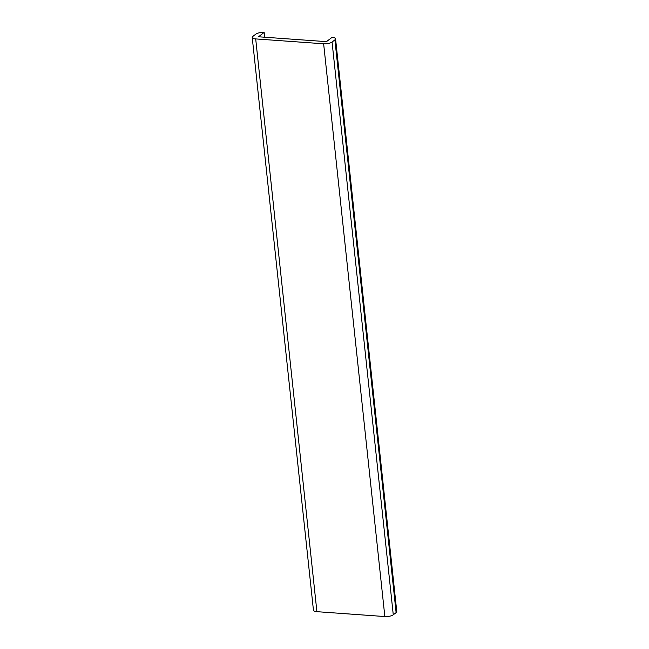 <?xml version="1.0" encoding="UTF-8"?>
<svg xmlns="http://www.w3.org/2000/svg" width="649" height="649" viewBox="0 0 649 649"><rect width="100%" height="100%" fill="white"/><g stroke="black" fill="none" stroke-linecap="round" stroke-linejoin="round"><path stroke-width="0.97" d="M255.698 38.916A6.312 2.085 173.9 0 1 252.226 37.447A6.312 2.085 173.9 0 1 252.883 36.368L255.73 34.194A6.312 2.085 173.9 0 1 264.151 32.45L258.497 36.774L326.447 41.65L332.093 37.326A6.312 2.085 173.9 0 1 335.557 38.794A6.312 2.085 173.9 0 1 334.908 39.873L332.061 42.047A6.312 2.085 173.9 0 1 323.64 43.791L255.698 38.916L316.907 611.674A6.312 2.085 173.9 0 1 313.443 610.206L252.226 37.447M264.654 37.212L264.151 32.45M335.557 38.794L396.774 611.553A6.312 2.085 173.9 0 1 396.117 612.632L393.27 614.806A6.312 2.085 173.9 0 1 384.849 616.55L323.64 43.791M316.907 611.674L384.849 616.55M396.117 612.632L334.908 39.873M393.27 614.806L332.061 42.047"/></g></svg>
